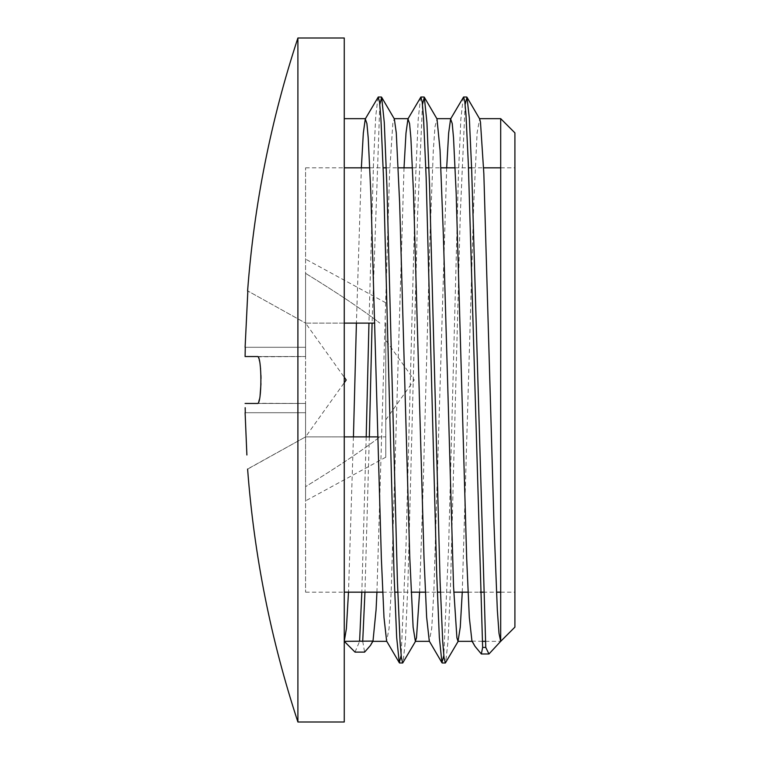 <?xml version="1.0" encoding="UTF-8"?>
<svg xmlns="http://www.w3.org/2000/svg" width="760" height="760" viewBox="0 0 760 760"><rect width="100%" height="100%" fill="white"/><g stroke="black" fill="none" stroke-linecap="round" stroke-linejoin="round"><path stroke-width="0.57" stroke-dasharray="3.8 2.85" d="M485.355 641.345L500.688 641.345L500.688 118.655M514.909 132.876L514.909 627.123M344.261 641.345L344.261 118.655L344.261 641.345M376.931 592.163L389.538 173.745L392.91 122.198L394.335 118.93M419.596 592.163L423.225 484.984L429.96 237.044L433.323 150.138L435.005 126.673L436.99 118.892M462.26 592.163L473.736 202.986L477.109 132.8L479.664 118.93M482.229 641.345L471.95 641.088M446.68 167.836L433.855 591.223L431.718 628.52L429.276 641.069M404.016 167.836L391.2 591.261L389.063 628.501L386.622 641.069M361.361 167.836L356.411 323.114M353.438 436.886L348.498 592.163M514.909 380L514.909 592.163L514.909 380M463.296 97.27L460.854 119.272L458.423 174.534L448.675 545.082L443.802 655.519M420.631 97.223L418.199 119.263L415.758 174.524L406.02 545.015L401.147 655.519M377.967 97.27L375.715 116.555L373.464 164.493L368.961 323.114M366.206 436.886L361.827 592.163M355.024 652.108L359.594 641.345M465.139 104.481L460.265 214.918L450.519 585.466L448.077 640.727L445.645 662.73M422.474 104.51L417.601 214.852L407.863 585.267L405.431 640.556L402.99 662.73M379.81 104.481L372.087 323.114M369.341 436.886L364.952 592.163M362.719 641.345L364.61 652.108M245.28 347.291L305.577 347.291L245.109 347.291L305.577 347.291L305.577 356.535L305.577 328.51L305.577 356.535L245.09 356.535L305.577 356.535L305.577 328.51L305.577 347.291L245.28 347.291M245.28 412.709L305.577 412.709L305.577 403.465L245.09 403.465L305.577 403.465L305.577 412.709L245.109 412.709L305.577 412.709L305.577 431.49L305.577 403.465L305.577 431.49L305.577 412.709L245.28 412.709L245.176 407.683M257.906 356.801L305.577 356.535L305.577 403.465L305.577 356.535L305.577 403.465L305.577 356.535L245.09 356.535M344.261 323.114L305.577 323.114L305.577 328.51L305.577 323.114L247.845 290.985L305.577 323.114L305.577 328.51L305.577 323.114L374.765 323.114M245.09 403.465L305.577 403.465L257.811 403.284M247.845 469.015L305.577 436.886L247.598 469.015M377.748 436.886L305.577 436.886L305.577 431.49L305.577 436.886L305.577 431.49L305.577 436.886L385.785 436.886L344.261 436.886M246.886 454.993L245.109 412.709M258.02 403.075L258.846 401.423M259.474 399.114L260.081 395.637M260.965 383.676L261.003 378.565M260.937 375.335L260.576 368.923M260.528 368.372L259.474 360.905M259.312 360.183L258.02 356.934M305.577 436.886L305.577 592.163L305.577 436.886L305.577 486.656L305.577 436.886L344.261 382.726M305.577 486.656L305.577 500.868L305.577 486.656C338.105 466.611 362.862 450.015 379.858 436.886C362.862 450.015 338.105 466.611 305.577 486.656M305.577 273.344L305.577 323.114L305.577 273.344C338.105 293.388 362.862 309.985 379.858 323.114C362.862 309.985 338.105 293.388 305.577 273.344M305.577 323.114L305.577 167.836L305.577 323.114L344.261 377.273M385.785 323.114L385.785 436.886L385.785 323.114M385.785 436.886L385.785 457.216L385.785 436.886M385.785 380L385.785 419.815L385.785 380M297.901 722L297.901 38M344.261 722L344.261 38M385.785 302.784L305.577 259.131M305.577 592.163L344.261 592.163M382.688 592.163L394.668 592.163M397.793 592.163L411.131 592.163M425.353 592.163L437.332 592.163M440.458 592.163L453.786 592.163M468.008 592.163L479.987 592.163M483.123 592.163L496.451 592.163M500.688 592.163L514.909 592.163M305.577 167.836L344.261 167.836M369.825 167.836L383.154 167.836M386.289 167.836L398.269 167.836M412.49 167.836L425.818 167.836M428.944 167.836L440.923 167.836M455.145 167.836L468.483 167.836M471.608 167.836L483.588 167.836M500.688 167.836L514.909 167.836M385.785 457.216L305.577 500.868M385.785 419.815L414.228 380L385.785 340.185"/><path stroke-width="1.14" d="M485.763 647.396L471.675 169.793L469.328 118.047L466.982 97.27L479.664 118.93L480.481 122.198L483.844 173.745L493.953 522.956L497.315 609.862L498.997 633.308L500.688 641.345L514.909 627.123L514.909 132.876L500.688 118.655L500.688 641.345L488.956 653.989L485.763 647.415L482.638 647.415L481.355 653.989L475.019 646.342L472.245 641.345M348.498 592.163L346.38 628.719L344.261 641.345L372.998 641.088L376.067 609.862L376.931 592.163M415.673 641.069L402.705 662.976L401.394 657.675L400.073 642L397.442 582.122L386.916 186.057L384.284 122.559L381.653 97.27L394.335 118.93L396.273 132.8L399.646 202.986L409.754 557.014L413.117 627.2L415.359 641.326L416.49 637.801L419.596 592.163M458.318 641.069L445.369 662.976L444.049 657.713L442.738 641.972L440.106 582.122L429.571 186.067L426.94 122.531L424.308 97.223L436.99 118.892L440.059 150.138L443.431 237.044L453.53 586.255L456.902 637.801L458.023 641.326L460.265 627.2L462.26 592.163M485.355 641.345L482.229 641.345M475.019 646.342L471.95 641.088L469.319 617.452L466.688 558.619L456.171 193.182L453.539 138.025L452.228 123.519L450.613 118.93L448.647 133.057L446.68 167.836M443.802 655.519L441.949 662.73L429.276 641.069L426.645 617.262L424.023 558.391L413.506 193.135L410.884 137.987L409.564 123.557L407.959 118.892L405.992 133.076L404.016 167.836M401.147 655.519L399.304 662.73L386.622 641.069L383.99 617.424L381.368 558.619L370.851 193.173L368.22 137.987L366.909 123.547L365.284 118.93L363.318 133.152L361.361 167.836M356.411 323.114L353.438 436.886M482.638 647.396L468.34 163.923L465.956 114.285L464.759 101.337L463.572 97.023L450.613 118.93M441.949 662.73L439.327 637.269L436.696 573.695L426.17 177.831L423.538 117.99L422.227 102.324L420.907 96.995L407.959 118.892M399.304 662.73L396.673 637.44L394.041 573.942L383.515 177.878L380.883 117.999L379.563 102.324L378.252 97.023L365.284 118.93M368.961 323.114L366.206 436.886M361.827 592.163L359.603 641.107L362.719 641.345M344.261 641.345L355.024 652.108L364.61 652.108L370.415 645.496L372.704 641.345L386.783 641.345M466.982 97.27L465.139 104.481M424.308 97.223L422.474 104.51M381.653 97.27L379.81 104.481M372.087 323.114L369.341 436.886M364.952 592.163L362.729 641.107M245.176 407.683L245.28 412.709M245.09 403.465L257.365 403.465C262.058 405.051 262.058 354.967 257.365 356.535L245.09 356.535L245.28 347.291L245.109 355.623M245.109 347.291L247.845 290.985L245.109 347.291M247.608 469.072C254.115 555.55 270.873 639.853 297.901 722L297.901 38C270.845 120.279 254.077 204.611 247.598 290.985L247.845 290.985M245.109 412.709L246.886 454.993M258.846 401.423L259.474 399.114M260.081 395.637L260.965 383.676M261.003 378.565L260.937 375.335M260.576 368.923L260.528 368.372M259.474 360.905L259.312 360.183M344.261 436.886L377.748 436.886M374.765 323.114L344.261 323.114M297.901 38L344.261 38L344.261 722L297.901 722M415.359 641.345L429.438 641.345M458.023 641.345L472.093 641.345M344.261 118.655L365.588 118.655M394.174 118.655L408.253 118.655M436.858 118.655L450.917 118.655M479.503 118.655L500.688 118.655M481.355 653.989L488.956 653.989M466.697 97.014L463.572 97.014M424.033 97.014L420.992 97.014M381.377 97.014L378.252 97.014M445.369 662.986L442.244 662.986M402.705 662.986L399.579 662.986M372.998 641.088L370.415 645.496M344.261 382.726L346.209 380L344.261 377.273M344.261 592.163L382.688 592.163M394.668 592.163L397.793 592.163M411.131 592.163L425.353 592.163M437.332 592.163L440.458 592.163M453.786 592.163L468.008 592.163M479.987 592.163L483.123 592.163M496.451 592.163L500.688 592.163M344.261 167.836L369.825 167.836M383.154 167.836L386.289 167.836M398.269 167.836L412.49 167.836M425.818 167.836L428.944 167.836M440.923 167.836L455.145 167.836M468.483 167.836L471.608 167.836M483.588 167.836L500.688 167.836"/></g></svg>
